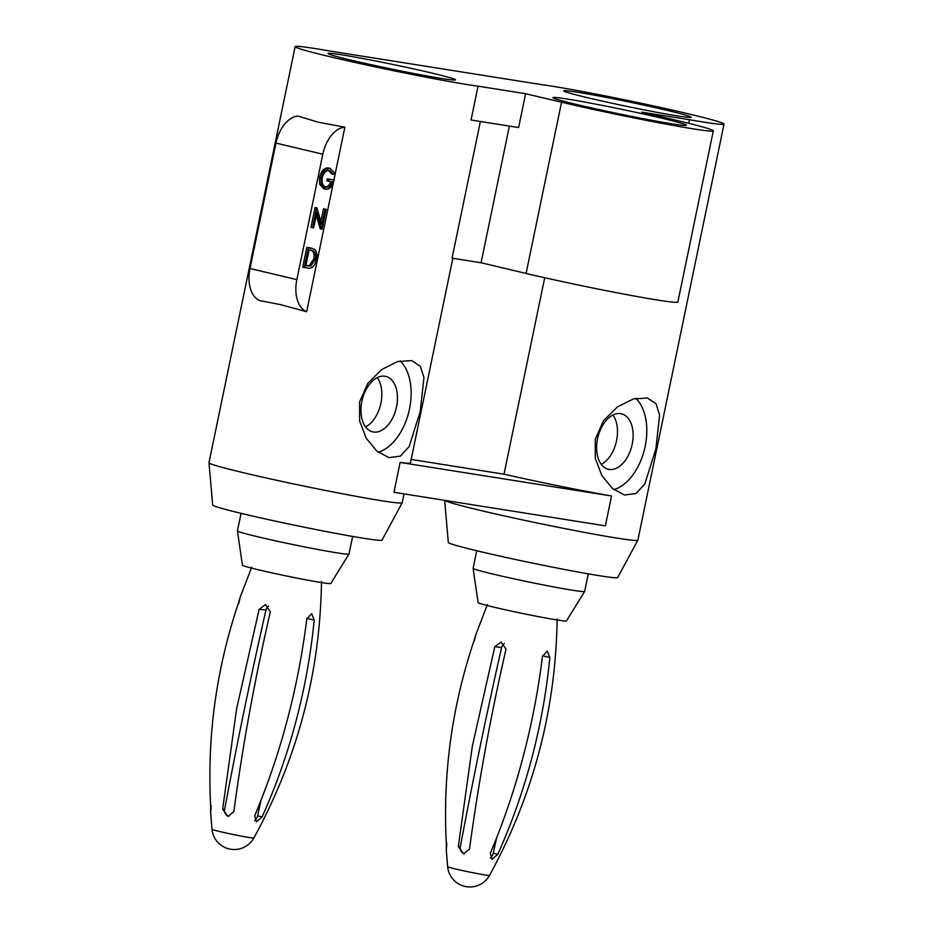 <?xml version="1.0" encoding="UTF-8"?>
<svg xmlns="http://www.w3.org/2000/svg" width="933" height="933" viewBox="0 0 933 933"><rect width="100%" height="100%" fill="white"/><g stroke="black" fill="none" stroke-linecap="round" stroke-linejoin="round"><path stroke-width="1.4" d="M402.193 502.794L381.994 540.137A86.466 3.161 -168.3 0 1 333.501 532.953A86.466 3.161 -168.3 0 1 244.773 514.223A86.466 3.161 -168.3 0 1 212.677 505.068L208.969 462.78A98.676 3.604 11.7 0 0 208.969 462.78A98.676 3.604 11.7 0 0 245.589 473.229A98.676 3.604 11.7 0 0 346.843 494.607A98.676 3.604 11.7 0 0 402.193 502.794A98.676 3.604 11.7 0 0 402.205 502.759L404.047 493.895M333.932 179.987L344.872 127.156L318.281 122.223L298.024 116.065A30.521 18.753 103.3 0 0 275.97 143.099L249.997 268.517A30.521 18.753 103.3 0 0 259.806 300.613L280.506 304.613L306.654 311.715L333.443 182.332M478.058 86.163L525.617 93.708L518.608 127.553L471.048 120.007L478.058 86.163A98.676 3.604 -168.3 0 1 331.763 57.135A98.676 3.604 -168.3 0 1 295.131 46.65A98.676 3.604 -168.3 0 1 329.699 51L541.117 84.565A98.676 3.604 11.7 0 1 687.411 113.593A98.676 3.604 11.7 0 1 724.031 124.077A98.676 3.604 11.7 0 1 689.475 119.716L688.729 123.319M420.223 411.465L423.955 377.643L420.433 366.412L411.768 360.616L397.715 361.526L381.807 369.468L367.824 383.335L359.613 401.843L359.602 420.923L366.191 438.125L376.757 451.024L388.781 457.613L400.374 456.132L409.19 446.534L420.223 411.465M400.129 462.43L393.948 492.297L605.365 525.85L611.547 495.994L400.129 462.43A98.676 3.604 -168.3 0 0 410.45 462.943L452.832 258.289M480.367 121.488L452.062 258.161L481.078 262.768L526.084 273.439A95.621 3.487 11.7 0 0 624.667 294.245A95.621 3.487 11.7 0 0 677.859 302.059L713.313 130.842A95.621 3.487 11.7 0 0 677.825 120.684L641.904 112.17L689.475 119.716M378.227 452.225A49.846 30.637 103.3 0 0 409.517 408.934A49.846 30.637 103.3 0 0 400.14 360.896M302.735 267.188L306.852 247.28L314.689 249.391C316.823 251.607 317.407 254.966 316.45 259.467C314.887 265.835 312.112 268.739 308.123 268.168L302.735 267.188M344.872 127.156A30.521 18.753 103.3 0 0 322.818 154.19L296.846 279.62A30.521 18.753 103.3 0 0 306.654 311.715M325.815 189.247L321.232 184.629L321.104 177.69C322.83 171.252 325.769 168.115 329.92 168.278L334.667 173.072L333.419 174.378L329.466 170.319C326.107 170.191 323.704 172.675 322.235 177.783C321.582 183.241 322.946 186.39 326.328 187.218C328.976 187.568 331.04 185.784 332.521 181.877L328.393 181.224L328.824 179.183L334.049 180.011C332.568 186.355 329.816 189.434 325.815 189.247L323.798 188.793L319.669 184.268L319.541 177.317C321.267 170.879 324.206 167.753 328.358 167.917L329.069 168.08M333.419 174.378L331.856 174.004L327.903 169.946M324.766 186.857C327.413 187.195 329.477 185.422 330.958 181.503M328.393 181.224L326.83 180.85L327.261 178.809L334.049 180.011M321.803 229.215L316.882 212.281L313.651 227.92L310.981 227.372L315.097 207.464L316.893 207.872L321.827 224.83L325.069 209.167L323.506 208.794L326.177 209.342L322.048 229.25L320.241 228.842L316.275 215.208M320.87 221.541L323.506 208.794M444.714 500.356A98.676 3.604 11.7 0 0 481.253 510.631A98.676 3.604 11.7 0 0 582.507 532.02A98.676 3.604 11.7 0 0 637.857 540.207A98.676 3.604 11.7 0 0 637.869 540.16L724.031 124.077M655.887 448.878L644.831 483.959L636.038 493.534L624.434 495.015L612.363 488.391L601.797 475.445L595.254 458.278L595.266 439.256L603.523 420.678L617.553 406.811L633.414 398.927L647.42 398.018L656.097 403.826L659.608 415.103L655.887 448.878M611.547 495.994A98.676 3.604 11.7 0 1 504.018 474.186L544.709 277.719M613.879 489.638A49.846 30.637 103.3 0 0 645.181 446.336A49.846 30.637 103.3 0 0 635.793 398.298M637.857 540.207L617.658 577.539A86.466 3.161 -168.3 0 1 569.153 570.366A86.466 3.161 -168.3 0 1 480.425 551.625A86.466 3.161 -168.3 0 1 448.33 542.47L444.633 500.345M504.018 474.186L411.185 459.444M476.74 550.75L473.101 568.325A56.96 2.076 11.7 0 0 473.101 568.36A56.96 2.076 11.7 0 0 494.245 574.378A56.96 2.076 11.7 0 0 552.639 586.717A56.96 2.076 11.7 0 0 584.653 591.464A56.96 2.076 11.7 0 0 584.664 591.429L588.303 573.853M584.653 591.464L566.448 620.9A45.122 1.644 -168.3 0 1 541.105 617.145A45.122 1.644 -168.3 0 1 494.852 607.383A45.122 1.644 -168.3 0 1 478.104 602.613L473.101 568.36M348.989 554.05L330.795 583.498A45.122 1.644 -168.3 0 1 305.441 579.743A45.122 1.644 -168.3 0 1 259.187 569.97A45.122 1.644 -168.3 0 1 242.44 565.2L237.437 530.947A56.96 2.076 11.7 0 0 237.437 530.947A56.96 2.076 11.7 0 0 258.581 536.976A56.96 2.076 11.7 0 0 316.975 549.315A56.96 2.076 11.7 0 0 348.989 554.05A56.96 2.076 11.7 0 0 349 554.027L352.639 536.44M287.539 718.993C296.169 686.28 302.584 652.925 306.782 618.952L311.634 613.657L314.199 620.13C307.295 689.23 289.941 754.809 262.138 816.9L256.33 821.961L254.709 815.722C267.888 784.361 278.839 752.126 287.539 718.993M236.632 708.683L259.141 609.331L265.462 604.631L270.337 611.803C254.779 679.259 242.627 745.864 233.856 811.628L227.967 816.375L222.649 809.156L236.632 708.683M210.578 811.78L211.989 829.32A21.377 0.781 11.7 0 0 219.92 831.583A21.377 0.781 11.7 0 0 241.857 836.213A21.377 0.781 11.7 0 0 253.846 837.986C297.592 758.097 320.147 672.611 321.488 581.539M268.681 606.135A6.099 5.738 -84 0 0 265.952 610.03A4944.434 4644.591 -84 0 0 244.353 709.488A4944.434 4644.591 -84 0 0 224.666 809.366A6.099 5.738 -84 0 0 228.807 816.387M578.238 104.869A68.156 2.484 11.7 0 0 648.505 119.704A68.156 2.484 11.7 0 0 686.42 125.267A68.156 2.484 11.7 0 0 661.124 118.025A68.156 2.484 11.7 0 0 590.857 103.201A68.156 2.484 11.7 0 0 552.942 97.627A68.156 2.484 11.7 0 0 578.238 104.869M352.173 60.377A65.1 2.379 11.7 0 0 419.29 74.547A65.1 2.379 11.7 0 0 455.502 79.865A65.1 2.379 11.7 0 0 431.338 72.937A65.1 2.379 11.7 0 0 364.22 58.779A65.1 2.379 11.7 0 0 328.008 53.461A65.1 2.379 11.7 0 0 352.173 60.377M587.825 97.778A65.1 2.379 11.7 0 0 654.954 111.948A65.1 2.379 11.7 0 0 691.166 117.266A65.1 2.379 11.7 0 0 667.002 110.351A65.1 2.379 11.7 0 0 599.872 96.181A65.1 2.379 11.7 0 0 563.66 90.863A65.1 2.379 11.7 0 0 587.825 97.778M525.617 93.708L561.538 102.222A95.621 3.487 11.7 0 0 660.132 123.028A95.621 3.487 11.7 0 0 713.313 130.842M509.383 126.095L481.078 262.768M497.79 854.313C525.757 791.814 543.111 726.224 549.852 657.532L547.286 651.071L542.435 656.365C538.294 690.198 531.892 723.541 523.25 756.406C514.515 789.656 503.552 821.891 490.373 853.124L491.983 859.363L497.79 854.313L493.242 853.229A4944.434 3038.734 103.3 0 0 496.624 837.846M469.509 849.042C478.442 782.869 490.595 716.264 506.001 649.205L501.114 642.032L494.793 646.744L472.343 746.108L458.313 846.558L463.619 853.777L469.509 849.042M446.231 849.182L447.642 866.734A21.377 0.781 11.7 0 0 455.584 868.996A21.377 0.781 11.7 0 0 477.509 873.626A21.377 0.781 11.7 0 0 489.51 875.399C533.256 795.511 555.8 710.025 557.141 618.941M504.345 643.548A6.099 5.738 -84 0 0 501.604 647.455A5263.251 4944.072 -84 0 0 480.063 746.913A5263.251 4944.072 -84 0 0 460.331 846.767A6.099 5.738 -84 0 0 464.459 853.8M238.696 603.441C240.574 596.105 240.399 596.222 238.195 603.803C216.164 669.649 206.986 737.047 210.66 805.984C210.566 813.669 210.741 813.564 211.161 805.634M446.814 843.035C446.394 850.966 446.231 851.083 446.312 843.397C442.709 774.028 451.887 706.631 473.859 641.204C476.063 633.635 476.227 633.519 474.349 640.854M321.104 177.69L319.541 177.317M321.232 184.629L319.669 184.268M328.824 179.183L327.261 178.809M325.069 209.167L326.177 209.342M312.543 227.745L316.66 207.837L315.097 207.464M304.298 267.561L308.415 247.653L312.158 248.283M305.826 265.695L310.887 265.975L315.342 259.281C316.112 255.514 315.552 252.808 313.663 251.164L309.103 249.869L305.826 265.695M308.415 247.653L306.852 247.28M305.686 265.543L309.324 265.602L313.78 258.919C314.549 255.152 313.989 252.446 312.1 250.802L310.561 250.102M310.887 265.975L309.324 265.602M315.342 259.281L313.78 258.919M313.663 251.164L312.1 250.802M597.552 438.778A28.48 17.505 103.3 0 0 608.304 469.241A28.48 17.505 103.3 0 0 632.189 444.283A28.48 17.505 103.3 0 0 621.436 413.809A28.48 17.505 103.3 0 0 597.552 438.778M601.225 464.307A28.48 17.505 103.3 0 0 616.573 440.574A28.48 17.505 103.3 0 0 612.899 415.045M361.887 401.377A28.48 17.505 103.3 0 0 372.64 431.839A28.48 17.505 103.3 0 0 396.525 406.87A28.48 17.505 103.3 0 0 385.784 376.407A28.48 17.505 103.3 0 0 361.887 401.377M365.561 426.906A28.48 17.505 103.3 0 0 380.909 403.173A28.48 17.505 103.3 0 0 377.235 377.643M254.651 820.597A6.099 3.755 103.3 0 0 257.59 815.815A5263.251 3234.676 103.3 0 0 260.96 800.397M490.315 858.01A6.099 3.755 103.3 0 0 493.242 853.229M224.666 809.366L222.649 809.156M526.084 273.439L561.538 102.222M460.331 846.767L458.313 846.558M322.818 154.19L275.97 143.099M296.846 279.62L249.997 268.517M310.911 248.05L309.348 247.677M307.249 265.917L305.849 265.59M257.59 815.815L262.138 816.9M306.864 618.392L314.199 620.13M265.952 610.03L259.141 609.331M542.528 655.794L549.852 657.532M501.604 647.455L494.793 646.744M208.969 462.745L295.131 46.65M211.989 829.32A22.38 22.38 0 0 0 253.846 837.986M237.437 530.924L241.076 513.337M447.642 866.734A22.38 22.38 0 0 0 489.51 875.399M251.758 567.101L239.886 597.983M487.423 604.502L475.55 635.396"/></g></svg>

